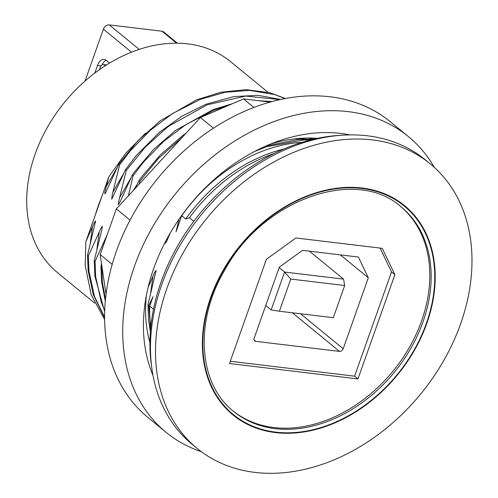 <?xml version="1.0" encoding="UTF-8"?>
<svg xmlns="http://www.w3.org/2000/svg" width="498" height="498" viewBox="0 0 498 498"><rect width="100%" height="100%" fill="white"/><g stroke="black" fill="none" stroke-linecap="round" stroke-linejoin="round"><path stroke-width="0.75" d="M394.883 274.684L357.962 378.934L229.491 363.528L266.405 259.284L295.905 237.976L382.259 248.328L394.883 274.684L391.521 271.933L354.607 376.183L230.288 361.274M357.962 378.934L354.607 376.183M267.974 92.273L230.58 61.64A136.458 102.675 129.3 0 0 64.684 102.134A136.458 102.675 129.3 0 0 57.631 272.761L94.651 303.083M106.155 60.233A10.545 6.269 -83.2 0 0 102.096 64.952M105.333 65.711L104.555 65.07A5.273 3.131 -83.2 0 0 103.497 64.603A5.273 3.131 -83.2 0 0 100.179 67.635L99.463 69.664M94.782 73.082L97.496 65.431A10.545 6.269 96.8 0 1 104.126 59.362A10.545 6.269 96.8 0 1 106.242 60.308L109.604 63.059M85.027 81.056L103.403 29.158A5.273 3.965 -50.7 0 1 109.305 24.9L161.956 31.212A5.273 3.965 -50.7 0 1 163.612 31.897L177.419 43.208M309.407 251.16L343.539 279.117L284.563 272.045L271.149 309.937L265.739 305.504M343.539 279.117L344.697 285.528L333.305 317.693L279.39 311.231L290.782 279.061L284.563 272.045L279.154 267.619M368.321 277.784L343.197 348.731A3.293 2.478 -50.7 0 1 339.505 351.395L255.791 341.354A3.293 2.478 -50.7 0 1 254.752 340.931A3.293 2.478 -50.7 0 1 254.21 338.061L279.334 267.115L302.566 250.338L358.379 257.03L368.321 277.784L340.346 254.864M151.622 366.746A180.625 135.904 -50.7 0 1 341.23 135.294M153.496 309.239L149.699 306.133L153.035 296.715L148.821 305.405L147.981 304.72L156.117 270.476L154.909 271.821L148.105 287.34M179.019 219.238L176.031 231.782L181.714 215.727L185.748 219.033L189.439 217.738L193.809 221.317M165.317 241.91L165.373 243.335L166.463 241.723L170.285 232.946M139.764 181.397L139.179 184.104M185.984 133.271L182.262 135.929L160.393 154.841L141.413 177.182L138.93 180.681L139.77 181.365L158.42 158.432L182.48 137.075M135.126 188.499L138.93 180.699M232.578 103.634L213.007 109.641L175.545 130.426L153.677 149.338L134.703 171.673L132.213 175.178L133.053 175.862L128.328 195.882M126.33 170.378L118.96 200.246L118.244 204.765L120.012 202.026L132.207 175.196M106.211 186.644L104.86 192.346L104.81 193.759L105.265 193.461L118.767 164.197L119.613 164.857L112.243 194.743L111.726 199.256L125.49 169.669L126.336 170.36L144.818 147.601L166.307 128.135L169.662 125.608L207.131 104.823L245.67 96.052L279.92 99.637M94.228 260.697L101.916 229.503L102.327 226.291L101.169 227.791L88.358 255.891L87.517 255.194L95.653 220.944L94.446 222.289L85.855 241.692L108.85 176.759L106.211 186.638M107.232 234.626L95.074 261.394L94.234 260.697L94.844 276.017L104.648 311.617M101.947 266.592L101.791 266.897L100.951 266.2L101.505 263.61M274.205 153.477A146.344 110.114 129.3 0 0 189.439 217.738M430.291 163.886L425.248 159.758A183.924 138.388 129.3 0 0 201.646 214.339A183.924 138.388 129.3 0 0 192.147 444.309L197.183 448.437A183.924 138.388 129.3 0 0 460.644 323.768A183.924 138.388 129.3 0 0 430.291 163.886A183.924 138.388 129.3 0 0 206.689 218.466A183.924 138.388 129.3 0 0 197.183 448.437M380.092 248.072L391.521 271.933M290.782 279.061L344.697 285.528M271.149 309.937L279.39 311.231M313.964 139.098L306.718 138.046M270.115 102.09L243.497 98.903L200.457 117.547L116.345 208.899L100.179 254.559L106.018 294.262M313.535 139.197L308.692 138.282M306.812 139.179L297.904 138.531M408.348 136.533L390.208 121.674A191.17 143.841 129.3 0 0 330.236 96.805A191.17 143.841 129.3 0 0 133.719 213.437A191.17 143.841 129.3 0 0 147.918 417.449L166.052 432.308A191.17 143.841 -50.7 0 1 151.853 228.296A191.17 143.841 -50.7 0 1 348.376 111.664A191.17 143.841 -50.7 0 1 408.348 136.533A191.17 143.841 -50.7 0 1 434.3 167.34M149.929 342.655A148.983 112.1 -50.7 0 1 146.4 295.227M270.078 144.252A148.983 112.1 -50.7 0 1 317.276 138.369M152.967 375.361A167.11 125.739 -50.7 0 1 186.264 209.347A167.11 125.739 -50.7 0 1 340.676 133.408A167.11 125.739 -50.7 0 1 349.945 134.914M201.366 451.686A191.17 143.841 -50.7 0 1 166.052 432.308M253.93 107.45L243.497 98.903M213.468 128.198L200.457 117.547M130.053 220.122L116.345 208.899M112.175 264.388L100.179 254.559M426.861 323.246A135.319 101.816 129.3 0 0 302.236 197.911A135.319 101.816 129.3 0 0 227.231 409.711A135.319 101.816 129.3 0 0 426.861 323.246M233.008 410.881A132.175 99.451 129.3 0 0 421.657 320.743A132.175 99.451 129.3 0 0 400.517 206.396M101.561 197.333A136.458 102.675 129.3 0 0 95.498 214.464M150.813 326.769A145.03 109.118 -50.7 0 1 149.699 306.133M104.68 310.603L101.206 301.981L95.684 276.701L95.074 261.394M105.445 299.323L102.401 282.204L101.791 266.897M100.951 266.212L101.561 281.519L105.283 301.072M150.589 329.147L148.821 305.411M147.981 304.726L148.585 320.027L150.377 331.73M181.714 215.727A145.03 109.118 -50.7 0 1 301.875 142.366M283.872 149.014A145.03 109.118 129.3 0 0 185.748 219.033M312.626 139.415L298.576 139.39L265.832 146.051M254.659 151.429L266.878 146.667L304.284 139.876L310.491 139.938M285.528 98.504L269.599 92.678L246.037 89.652L220.963 92.223L196.592 99.83L160.269 120.79L137.927 140.71L118.779 164.172M119.613 164.857L130.246 150.906L150.215 130.389L172.607 113.488L200.414 99.32L225.295 92.236L249.647 90.393L274.803 94.614L285.086 98.585M104.568 317.07L94.489 296.478L88.961 271.198L88.358 255.891M87.517 255.206L88.127 270.514L93.269 294.654L104.574 317.668M280.76 99.457L258.12 95.348L233.892 96.581L206.297 104.138L182.237 115.997L159.528 132.231L136.128 155.718L125.496 169.675M272.101 101.548L258.07 100.652M116.831 168.112L106.217 186.644M152.986 276.066L150.676 292.799M92.528 226.534L90.294 242.931M123.554 173.59L112.934 192.147M137.018 184.553L133.296 190.491M104.592 319.448L91.202 294.754L85.177 265.471L85.849 241.692M108.85 176.759L125.515 153.571L145.484 133.234M133.053 175.862L143.685 161.912L163.649 141.395L186.04 124.494L213.854 110.326L227.673 105.757M265.11 101.492L270.626 101.953M103.403 29.158L131.509 52.184M343.197 348.731L300.506 313.765M255.791 341.354L254.129 339.997M339.505 351.395L292.382 312.788M101.113 65.867L97.496 65.431M106.049 65.25L104.555 65.07M109.305 24.9L139.197 49.389M161.956 31.212L176.591 43.202M426.45 323.196A134.809 101.43 129.3 0 0 302.298 198.335A134.809 101.43 129.3 0 0 227.58 409.331A134.809 101.43 129.3 0 0 426.45 323.196M423.001 321.845A132.175 99.451 -50.7 0 1 233.674 411.435C198.372 384.039 193.996 321.72 224.847 269.922C263.019 199.318 356.356 166.369 401.189 206.944A132.175 99.451 -50.7 0 1 423.001 321.845M105.962 237.54L105.669 239.04M99.245 232.037L96.929 248.776M130.501 178.639L119.651 197.644M106.51 64.964L103.497 64.603M295.42 138.786L303.176 139.197"/></g></svg>
